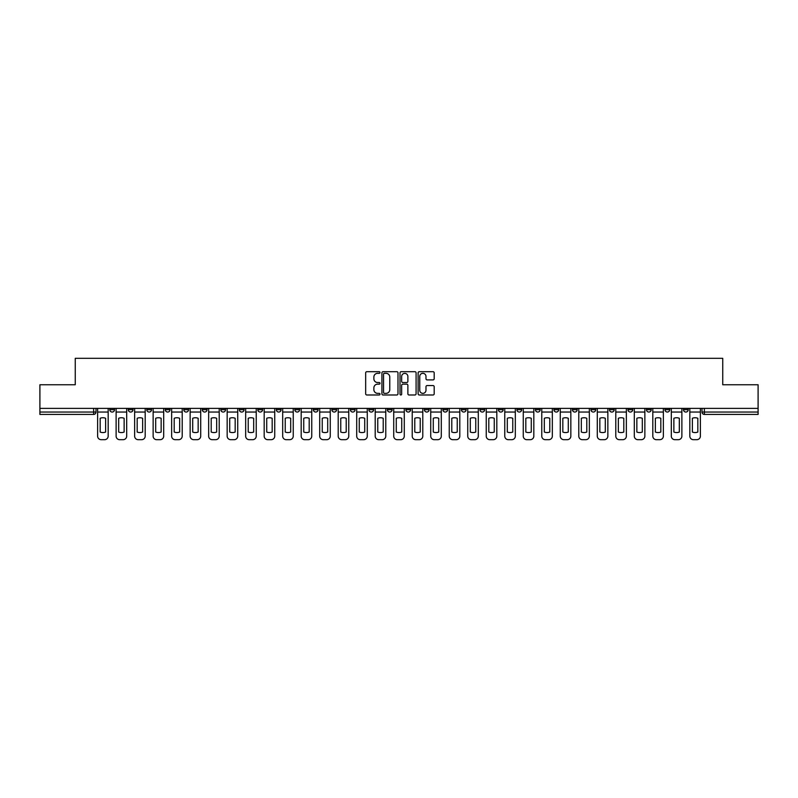 <?xml version="1.0" encoding="UTF-8"?>
<svg xmlns="http://www.w3.org/2000/svg" width="798" height="798" viewBox="0 0 798 798"><rect width="100%" height="100%" fill="white"/><g stroke="black" fill="none" stroke-linecap="round" stroke-linejoin="round"><path stroke-width="1.2" d="M380.018 372.506A0.818 0.818 0 0 0 379.2 371.698L366.831 371.698A1.167 1.167 0 0 0 365.664 372.856L365.664 393.823A1.167 1.167 0 0 0 366.831 394.99L379.2 394.99A0.818 0.818 0 0 0 380.018 394.172A0.818 0.818 0 0 0 379.2 393.354L377.604 393.354A3.731 3.731 0 0 1 373.873 389.633L373.873 387.878A3.731 3.731 0 0 1 377.604 384.157L379.2 384.157A0.818 0.818 0 0 0 380.018 383.339A0.818 0.818 0 0 0 379.2 382.521L377.604 382.521A3.731 3.731 0 0 1 373.873 378.801L373.873 377.055A3.731 3.731 0 0 1 377.604 373.324L379.2 373.324A0.818 0.818 0 0 0 380.018 372.506M609.453 408.377L609.453 409.673L614.201 409.673A2.374 2.374 0 0 1 611.827 412.047A2.374 2.374 0 0 1 609.453 409.673L609.453 408.377M590.949 408.377L590.949 409.673L595.697 409.673A2.374 2.374 0 0 1 593.323 412.047A2.374 2.374 0 0 1 590.949 409.673L590.949 408.377M479.907 408.377L479.907 409.673L484.655 409.673A2.374 2.374 0 0 1 482.281 412.047A2.374 2.374 0 0 1 479.907 409.673L479.907 408.377M461.404 408.377L461.404 409.673L466.142 409.673A2.374 2.374 0 0 1 463.778 412.047A2.374 2.374 0 0 1 461.404 409.673L461.404 408.377M442.89 408.377L442.89 409.673L447.638 409.673A2.374 2.374 0 0 1 445.264 412.047A2.374 2.374 0 0 1 442.89 409.673L442.89 408.377M405.883 408.377L405.883 409.673L410.631 409.673A2.374 2.374 0 0 1 408.257 412.047A2.374 2.374 0 0 1 405.883 409.673L405.883 408.377M368.866 409.673L368.866 408.377L368.866 409.673A2.374 2.374 0 0 0 371.24 412.047A2.374 2.374 0 0 1 368.866 409.673L373.614 409.673A2.374 2.374 0 0 1 371.24 412.047A2.374 2.374 0 0 0 373.614 409.673L373.614 408.377L373.614 409.673M350.362 409.673L350.362 408.377L350.362 409.673A2.374 2.374 0 0 0 352.736 412.047A2.374 2.374 0 0 1 350.362 409.673L355.11 409.673A2.374 2.374 0 0 1 352.736 412.047M331.858 409.673L331.858 408.377L331.858 409.673A2.374 2.374 0 0 0 334.222 412.047A2.374 2.374 0 0 1 331.858 409.673L336.596 409.673A2.374 2.374 0 0 1 334.222 412.047A2.374 2.374 0 0 0 336.596 409.673L336.596 408.377L336.596 409.673M313.345 408.377L313.345 409.673L318.093 409.673A2.374 2.374 0 0 1 315.719 412.047A2.374 2.374 0 0 1 313.345 409.673L313.345 408.377M294.841 408.377L294.841 409.673L299.589 409.673A2.374 2.374 0 0 1 297.215 412.047A2.374 2.374 0 0 1 294.841 409.673L294.841 408.377M276.337 408.377L276.337 409.673L281.076 409.673A2.374 2.374 0 0 1 278.711 412.047A2.374 2.374 0 0 1 276.337 409.673L276.337 408.377M257.824 409.673L257.824 408.377L257.824 409.673A2.374 2.374 0 0 0 260.198 412.047A2.374 2.374 0 0 1 257.824 409.673L262.572 409.673A2.374 2.374 0 0 1 260.198 412.047M220.817 409.673L220.817 408.377L220.817 409.673A2.374 2.374 0 0 0 223.191 412.047A2.374 2.374 0 0 1 220.817 409.673L225.555 409.673A2.374 2.374 0 0 1 223.191 412.047A2.374 2.374 0 0 0 225.555 409.673L225.555 408.377L225.555 409.673M202.303 409.673L202.303 408.377L202.303 409.673A2.374 2.374 0 0 0 204.677 412.047A2.374 2.374 0 0 1 202.303 409.673L207.051 409.673A2.374 2.374 0 0 1 204.677 412.047A2.374 2.374 0 0 0 207.051 409.673L207.051 408.377L207.051 409.673M183.799 409.673L183.799 408.377L183.799 409.673A2.374 2.374 0 0 0 186.173 412.047A2.374 2.374 0 0 1 183.799 409.673L188.547 409.673A2.374 2.374 0 0 1 186.173 412.047A2.374 2.374 0 0 0 188.547 409.673L188.547 408.377L188.547 409.673M165.296 409.673L165.296 408.377L165.296 409.673A2.374 2.374 0 0 0 167.67 412.047A2.374 2.374 0 0 1 165.296 409.673L170.044 409.673A2.374 2.374 0 0 1 167.67 412.047M146.792 409.673L146.792 408.377L146.792 409.673A2.374 2.374 0 0 0 149.156 412.047A2.374 2.374 0 0 1 146.792 409.673L151.53 409.673A2.374 2.374 0 0 1 149.156 412.047A2.374 2.374 0 0 0 151.53 409.673L151.53 408.377L151.53 409.673M128.279 409.673L128.279 408.377L128.279 409.673A2.374 2.374 0 0 0 130.653 412.047A2.374 2.374 0 0 1 128.279 409.673L133.027 409.673A2.374 2.374 0 0 1 130.653 412.047A2.374 2.374 0 0 0 133.027 409.673L133.027 408.377L133.027 409.673M433.035 379.908A1.167 1.167 0 0 0 434.192 378.741L434.192 372.856A1.167 1.167 0 0 0 433.035 371.698L419.289 371.698A1.167 1.167 0 0 0 418.122 372.856L418.122 393.823A1.167 1.167 0 0 0 419.289 394.99L433.035 394.99A1.167 1.167 0 0 0 434.192 393.823L434.192 386.721A1.167 1.167 0 0 0 433.035 385.554L427.149 385.554A1.167 1.167 0 0 0 425.982 386.721L425.982 390.242A3.112 3.112 0 0 1 422.87 393.354A3.112 3.112 0 0 1 419.758 390.242L419.758 376.437A3.112 3.112 0 0 1 422.87 373.324A3.112 3.112 0 0 1 425.982 376.437L425.982 378.741A1.167 1.167 0 0 0 427.149 379.908L433.035 379.908M39.9 408.377L39.9 384.766L75.251 384.766L75.251 358.312L722.749 358.312L722.749 384.766L758.1 384.766L758.1 408.377L39.9 408.377L39.9 412.047L96.009 412.047L96.009 408.377L96.009 412.047A2.374 2.374 0 0 1 93.645 414.421L39.9 414.421L39.9 412.047M397.983 372.856A1.167 1.167 0 0 0 396.815 371.698L383.08 371.698A1.167 1.167 0 0 0 381.913 372.856L381.913 393.823A1.167 1.167 0 0 0 383.08 394.99L396.815 394.99A1.167 1.167 0 0 0 397.983 393.823L397.983 372.856M401.185 371.698L414.92 371.698A1.167 1.167 0 0 1 416.087 372.856L416.087 393.823A1.167 1.167 0 0 1 414.92 394.99L409.045 394.99A1.167 1.167 0 0 1 407.878 393.823L407.878 385.324A1.167 1.167 0 0 0 406.711 384.157L402.81 384.157A1.167 1.167 0 0 0 401.653 385.324L401.653 394.172A0.818 0.818 0 0 1 400.835 394.99A0.818 0.818 0 0 1 400.017 394.172L400.017 372.856A1.167 1.167 0 0 1 401.185 371.698M701.991 408.377L701.991 412.047L758.1 412.047L758.1 414.421L704.355 414.421A2.374 2.374 0 0 1 701.991 412.047A2.374 2.374 0 0 0 704.355 414.421L704.355 408.377M758.1 408.377L758.1 412.047M688.225 408.377L688.225 409.673A2.374 2.374 0 0 1 685.851 412.047A2.374 2.374 0 0 1 683.477 409.673L688.225 409.673M683.477 408.377L683.477 409.673M669.721 408.377L669.721 409.673A2.374 2.374 0 0 1 667.347 412.047A2.374 2.374 0 0 1 664.973 409.673A2.374 2.374 0 0 0 667.347 412.047M664.973 408.377L664.973 409.673L669.721 409.673M651.208 408.377L651.208 409.673A2.374 2.374 0 0 1 648.844 412.047A2.374 2.374 0 0 1 646.47 409.673L651.208 409.673M646.47 408.377L646.47 409.673M632.704 408.377L632.704 409.673A2.374 2.374 0 0 1 630.33 412.047A2.374 2.374 0 0 1 627.956 409.673L632.704 409.673M627.956 408.377L627.956 409.673M614.201 408.377L614.201 409.673M595.697 408.377L595.697 409.673L595.697 408.377M577.183 408.377L577.183 409.673A2.374 2.374 0 0 1 574.809 412.047A2.374 2.374 0 0 1 572.445 409.673L577.183 409.673M572.445 408.377L572.445 409.673M558.68 408.377L558.68 409.673A2.374 2.374 0 0 1 556.306 412.047A2.374 2.374 0 0 1 553.932 409.673L558.68 409.673M553.932 408.377L553.932 409.673M540.176 408.377L540.176 409.673A2.374 2.374 0 0 1 537.802 412.047A2.374 2.374 0 0 1 535.428 409.673L540.176 409.673M535.428 408.377L535.428 409.673M521.663 408.377L521.663 409.673A2.374 2.374 0 0 1 519.289 412.047A2.374 2.374 0 0 1 516.924 409.673L521.663 409.673M516.924 408.377L516.924 409.673M503.159 408.377L503.159 409.673A2.374 2.374 0 0 1 500.785 412.047A2.374 2.374 0 0 1 498.411 409.673L503.159 409.673M498.411 408.377L498.411 409.673M484.655 408.377L484.655 409.673A2.374 2.374 0 0 1 482.281 412.047M466.142 408.377L466.142 409.673M447.638 409.673L447.638 408.377L447.638 409.673A2.374 2.374 0 0 1 445.264 412.047M429.134 408.377L429.134 409.673A2.374 2.374 0 0 1 426.76 412.047A2.374 2.374 0 0 1 424.386 409.673A2.374 2.374 0 0 0 426.76 412.047A2.374 2.374 0 0 0 429.134 409.673L424.386 409.673L424.386 408.377M410.631 409.673L410.631 408.377L410.631 409.673A2.374 2.374 0 0 1 408.257 412.047M392.117 408.377L392.117 409.673A2.374 2.374 0 0 1 389.743 412.047A2.374 2.374 0 0 1 387.369 409.673A2.374 2.374 0 0 0 389.743 412.047M387.369 408.377L387.369 409.673L392.117 409.673M355.11 408.377L355.11 409.673L355.11 408.377M318.093 409.673L318.093 408.377L318.093 409.673A2.374 2.374 0 0 1 315.719 412.047M299.589 409.673L299.589 408.377L299.589 409.673A2.374 2.374 0 0 1 297.215 412.047M281.076 409.673L281.076 408.377L281.076 409.673A2.374 2.374 0 0 1 278.711 412.047M262.572 408.377L262.572 409.673L262.572 408.377M244.068 409.673L244.068 408.377L244.068 409.673A2.374 2.374 0 0 1 241.694 412.047A2.374 2.374 0 0 1 239.32 409.673L244.068 409.673A2.374 2.374 0 0 1 241.694 412.047M239.32 408.377L239.32 409.673M170.044 408.377L170.044 409.673L170.044 408.377M114.523 408.377L114.523 409.673A2.374 2.374 0 0 1 112.149 412.047A2.374 2.374 0 0 1 109.775 409.673A2.374 2.374 0 0 0 112.149 412.047A2.374 2.374 0 0 0 114.523 409.673L114.523 408.377M109.775 408.377L109.775 409.673L114.523 409.673M93.645 408.377L93.645 414.421A2.374 2.374 0 0 0 96.009 412.047M384.357 373.324A0.818 0.818 0 0 0 383.539 374.142L383.539 392.536A0.818 0.818 0 0 0 384.357 393.354L386.042 393.354A3.731 3.731 0 0 0 389.773 389.633L389.773 377.055A3.731 3.731 0 0 0 386.042 373.324L384.357 373.324M407.878 376.496A3.112 3.112 0 0 0 404.766 373.384A3.112 3.112 0 0 0 401.653 376.496L401.653 381.364A1.167 1.167 0 0 0 402.81 382.521L406.711 382.521A1.167 1.167 0 0 0 407.878 381.364L407.878 376.496M97.615 412.047L97.615 436.127A3.561 3.561 149.7 0 0 101.176 439.688L104.618 439.688A3.561 3.561 -30.3 0 0 108.169 436.127L108.169 412.047L97.615 412.047L97.615 408.377M108.169 412.047L108.169 408.377M105.625 432.047L105.625 418.272A7.352 7.352 149.7 0 0 100.169 418.272L100.169 432.047A7.352 7.352 -30.3 0 0 105.625 432.047M116.119 412.047L116.119 436.127A3.561 3.561 149.7 0 0 119.68 439.688L123.121 439.688A3.561 3.561 -30.3 0 0 126.683 436.127L126.683 412.047L116.119 412.047L116.119 408.377M126.683 412.047L126.683 408.377M124.129 432.047L124.129 418.272A7.352 7.352 149.7 0 0 118.673 418.272L118.673 432.047A7.352 7.352 -30.3 0 0 124.129 432.047M134.633 412.047L134.633 436.127A3.561 3.561 149.7 0 0 138.184 439.688L141.625 439.688A3.561 3.561 -30.3 0 0 145.186 436.127L145.186 412.047L134.633 412.047L134.633 408.377M145.186 412.047L145.186 408.377M142.633 432.047L142.633 418.272A7.352 7.352 149.7 0 0 137.176 418.272L137.176 432.047A7.352 7.352 -30.3 0 0 142.633 432.047M153.136 412.047L153.136 436.127A3.561 3.561 149.7 0 0 156.697 439.688L160.139 439.688A3.561 3.561 -30.3 0 0 163.69 436.127L163.69 412.047L153.136 412.047L153.136 408.377M163.69 412.047L163.69 408.377M161.146 432.047L161.146 418.272A7.352 7.352 149.7 0 0 155.69 418.272L155.69 432.047A7.352 7.352 -30.3 0 0 161.146 432.047M171.64 412.047L171.64 436.127A3.561 3.561 149.7 0 0 175.201 439.688L178.642 439.688A3.561 3.561 -30.3 0 0 182.203 436.127L182.203 412.047L171.64 412.047L171.64 408.377M182.203 412.047L182.203 408.377M179.65 432.047L179.65 418.272A7.352 7.352 149.7 0 0 174.193 418.272L174.193 432.047A7.352 7.352 -30.3 0 0 179.65 432.047M190.143 412.047L190.143 436.127A3.561 3.561 149.7 0 0 193.705 439.688L197.146 439.688A3.561 3.561 -30.3 0 0 200.707 436.127L200.707 412.047L190.143 412.047L190.143 408.377M200.707 412.047L200.707 408.377M198.153 432.047L198.153 418.272A7.352 7.352 149.7 0 0 192.697 418.272L192.697 432.047A7.352 7.352 -30.3 0 0 198.153 432.047M208.657 412.047L208.657 436.127A3.561 3.561 149.7 0 0 212.218 439.688L215.65 439.688A3.561 3.561 -30.3 0 0 219.211 436.127L219.211 412.047L208.657 412.047L208.657 408.377M219.211 412.047L219.211 408.377M216.667 432.047L216.667 418.272A7.352 7.352 149.7 0 0 211.201 418.272L211.201 432.047A7.352 7.352 -30.3 0 0 216.667 432.047M227.161 412.047L227.161 436.127A3.561 3.561 149.7 0 0 230.722 439.688L234.163 439.688A3.561 3.561 -30.3 0 0 237.724 436.127L237.724 412.047L227.161 412.047L227.161 408.377M237.724 412.047L237.724 408.377M235.171 432.047L235.171 418.272A7.352 7.352 149.7 0 0 229.714 418.272L229.714 432.047A7.352 7.352 -30.3 0 0 235.171 432.047M245.664 412.047L245.664 436.127A3.561 3.561 149.7 0 0 249.225 439.688L252.667 439.688A3.561 3.561 -30.3 0 0 256.228 436.127L256.228 412.047L245.664 412.047L245.664 408.377M256.228 412.047L256.228 408.377M253.674 432.047L253.674 418.272A7.352 7.352 149.7 0 0 248.218 418.272L248.218 432.047A7.352 7.352 -30.3 0 0 253.674 432.047M264.178 412.047L264.178 436.127A3.561 3.561 149.7 0 0 267.729 439.688L271.17 439.688A3.561 3.561 -30.3 0 0 274.731 436.127L274.731 412.047L264.178 412.047L264.178 408.377M274.731 412.047L274.731 408.377M272.178 432.047L272.178 418.272A7.352 7.352 149.7 0 0 266.722 418.272L266.722 432.047A7.352 7.352 -30.3 0 0 272.178 432.047M282.682 412.047L282.682 436.127A3.561 3.561 149.7 0 0 286.243 439.688L289.684 439.688A3.561 3.561 -30.3 0 0 293.235 436.127L293.235 412.047L282.682 412.047L282.682 408.377M293.235 412.047L293.235 408.377M290.691 432.047L290.691 418.272A7.352 7.352 149.7 0 0 285.235 418.272L285.235 432.047A7.352 7.352 -30.3 0 0 290.691 432.047M301.185 412.047L301.185 436.127A3.561 3.561 149.7 0 0 304.746 439.688L308.188 439.688A3.561 3.561 -30.3 0 0 311.749 436.127L311.749 412.047L301.185 412.047L301.185 408.377M311.749 412.047L311.749 408.377M309.195 432.047L309.195 418.272A7.352 7.352 149.7 0 0 303.739 418.272L303.739 432.047A7.352 7.352 -30.3 0 0 309.195 432.047M319.699 412.047L319.699 436.127A3.561 3.561 149.7 0 0 323.25 439.688L326.691 439.688A3.561 3.561 -30.3 0 0 330.252 436.127L330.252 412.047L319.699 412.047L319.699 408.377M330.252 412.047L330.252 408.377M327.699 432.047L327.699 418.272A7.352 7.352 149.7 0 0 322.242 418.272L322.242 432.047A7.352 7.352 -30.3 0 0 327.699 432.047M338.202 412.047L338.202 436.127A3.561 3.561 149.7 0 0 341.763 439.688L345.205 439.688A3.561 3.561 -30.3 0 0 348.756 436.127L348.756 412.047L338.202 412.047L338.202 408.377M348.756 412.047L348.756 408.377M346.212 432.047L346.212 418.272A7.352 7.352 149.7 0 0 340.756 418.272L340.756 432.047A7.352 7.352 -30.3 0 0 346.212 432.047M356.706 412.047L356.706 436.127A3.561 3.561 149.7 0 0 360.267 439.688L363.708 439.688A3.561 3.561 -30.3 0 0 367.27 436.127L367.27 412.047L356.706 412.047L356.706 408.377M367.27 412.047L367.27 408.377M364.716 432.047L364.716 418.272A7.352 7.352 149.7 0 0 359.26 418.272L359.26 432.047A7.352 7.352 -30.3 0 0 364.716 432.047M375.21 412.047L375.21 436.127A3.561 3.561 149.7 0 0 378.771 439.688L382.212 439.688A3.561 3.561 -30.3 0 0 385.773 436.127L385.773 412.047L375.21 412.047L375.21 408.377M385.773 412.047L385.773 408.377M383.22 432.047L383.22 418.272A7.352 7.352 149.7 0 0 377.763 418.272L377.763 432.047A7.352 7.352 -30.3 0 0 383.22 432.047M393.723 412.047L393.723 436.127A3.561 3.561 149.7 0 0 397.284 439.688L400.716 439.688A3.561 3.561 -30.3 0 0 404.277 436.127L404.277 412.047L393.723 412.047L393.723 408.377M404.277 412.047L404.277 408.377M401.733 432.047L401.733 418.272A7.352 7.352 149.7 0 0 396.267 418.272L396.267 432.047A7.352 7.352 -30.3 0 0 401.733 432.047M412.227 412.047L412.227 436.127A3.561 3.561 149.7 0 0 415.788 439.688L419.229 439.688A3.561 3.561 -30.3 0 0 422.79 436.127L422.79 412.047L412.227 412.047L412.227 408.377M422.79 412.047L422.79 408.377M420.237 432.047L420.237 418.272A7.352 7.352 149.7 0 0 414.78 418.272L414.78 432.047A7.352 7.352 -30.3 0 0 420.237 432.047M430.73 412.047L430.73 436.127A3.561 3.561 149.7 0 0 434.292 439.688L437.733 439.688A3.561 3.561 -30.3 0 0 441.294 436.127L441.294 412.047L430.73 412.047L430.73 408.377M441.294 412.047L441.294 408.377M438.74 432.047L438.74 418.272A7.352 7.352 149.7 0 0 433.284 418.272L433.284 432.047A7.352 7.352 -30.3 0 0 438.74 432.047M449.244 412.047L449.244 436.127A3.561 3.561 149.7 0 0 452.795 439.688L456.237 439.688A3.561 3.561 -30.3 0 0 459.798 436.127L459.798 412.047L449.244 412.047L449.244 408.377M459.798 412.047L459.798 408.377M457.244 432.047L457.244 418.272A7.352 7.352 149.7 0 0 451.788 418.272L451.788 432.047A7.352 7.352 -30.3 0 0 457.244 432.047M467.748 412.047L467.748 436.127A3.561 3.561 149.7 0 0 471.309 439.688L474.75 439.688A3.561 3.561 -30.3 0 0 478.301 436.127L478.301 412.047L467.748 412.047L467.748 408.377M478.301 412.047L478.301 408.377M475.758 432.047L475.758 418.272A7.352 7.352 149.7 0 0 470.301 418.272L470.301 432.047A7.352 7.352 -30.3 0 0 475.758 432.047M486.251 412.047L486.251 436.127A3.561 3.561 149.7 0 0 489.812 439.688L493.254 439.688A3.561 3.561 -30.3 0 0 496.815 436.127L496.815 412.047L486.251 412.047L486.251 408.377M496.815 412.047L496.815 408.377M494.261 432.047L494.261 418.272A7.352 7.352 149.7 0 0 488.805 418.272L488.805 432.047A7.352 7.352 -30.3 0 0 494.261 432.047M504.765 412.047L504.765 436.127A3.561 3.561 149.7 0 0 508.316 439.688L511.757 439.688A3.561 3.561 -30.3 0 0 515.318 436.127L515.318 412.047L504.765 412.047L504.765 408.377M515.318 412.047L515.318 408.377M512.765 432.047L512.765 418.272A7.352 7.352 149.7 0 0 507.309 418.272L507.309 432.047A7.352 7.352 -30.3 0 0 512.765 432.047M523.269 412.047L523.269 436.127A3.561 3.561 149.7 0 0 526.83 439.688L530.271 439.688A3.561 3.561 -30.3 0 0 533.822 436.127L533.822 412.047L523.269 412.047L523.269 408.377M533.822 412.047L533.822 408.377M531.278 432.047L531.278 418.272A7.352 7.352 149.7 0 0 525.822 418.272L525.822 432.047A7.352 7.352 -30.3 0 0 531.278 432.047M541.772 412.047L541.772 436.127A3.561 3.561 149.7 0 0 545.333 439.688L548.775 439.688A3.561 3.561 -30.3 0 0 552.336 436.127L552.336 412.047L541.772 412.047L541.772 408.377M552.336 412.047L552.336 408.377M549.782 432.047L549.782 418.272A7.352 7.352 149.7 0 0 544.326 418.272L544.326 432.047A7.352 7.352 -30.3 0 0 549.782 432.047M560.276 412.047L560.276 436.127A3.561 3.561 149.7 0 0 563.837 439.688L567.278 439.688A3.561 3.561 -30.3 0 0 570.839 436.127L570.839 412.047L560.276 412.047L560.276 408.377M570.839 412.047L570.839 408.377M568.286 432.047L568.286 418.272A7.352 7.352 149.7 0 0 562.829 418.272L562.829 432.047A7.352 7.352 -30.3 0 0 568.286 432.047M578.789 412.047L578.789 436.127A3.561 3.561 149.7 0 0 582.35 439.688L585.782 439.688A3.561 3.561 -30.3 0 0 589.343 436.127L589.343 412.047L578.789 412.047L578.789 408.377M589.343 412.047L589.343 408.377M586.799 432.047L586.799 418.272A7.352 7.352 149.7 0 0 581.333 418.272L581.333 432.047A7.352 7.352 -30.3 0 0 586.799 432.047M597.293 412.047L597.293 436.127A3.561 3.561 149.7 0 0 600.854 439.688L604.295 439.688A3.561 3.561 -30.3 0 0 607.857 436.127L607.857 412.047L597.293 412.047L597.293 408.377M607.857 412.047L607.857 408.377M605.303 432.047L605.303 418.272A7.352 7.352 149.7 0 0 599.847 418.272L599.847 432.047A7.352 7.352 -30.3 0 0 605.303 432.047M615.797 412.047L615.797 436.127A3.561 3.561 149.7 0 0 619.358 439.688L622.799 439.688A3.561 3.561 -30.3 0 0 626.36 436.127L626.36 412.047L615.797 412.047L615.797 408.377M626.36 412.047L626.36 408.377M623.807 432.047L623.807 418.272A7.352 7.352 149.7 0 0 618.35 418.272L618.35 432.047A7.352 7.352 -30.3 0 0 623.807 432.047M634.31 412.047L634.31 436.127A3.561 3.561 149.7 0 0 637.861 439.688L641.303 439.688A3.561 3.561 -30.3 0 0 644.864 436.127L644.864 412.047L634.31 412.047L634.31 408.377M644.864 412.047L644.864 408.377M642.31 432.047L642.31 418.272A7.352 7.352 149.7 0 0 636.854 418.272L636.854 432.047A7.352 7.352 -30.3 0 0 642.31 432.047M652.814 412.047L652.814 436.127A3.561 3.561 149.7 0 0 656.375 439.688L659.816 439.688A3.561 3.561 -30.3 0 0 663.367 436.127L663.367 412.047L652.814 412.047L652.814 408.377M663.367 412.047L663.367 408.377M660.824 432.047L660.824 418.272A7.352 7.352 149.7 0 0 655.367 418.272L655.367 432.047A7.352 7.352 -30.3 0 0 660.824 432.047M671.317 412.047L671.317 436.127A3.561 3.561 149.7 0 0 674.879 439.688L678.32 439.688A3.561 3.561 -30.3 0 0 681.881 436.127L681.881 412.047L671.317 412.047L671.317 408.377M681.881 412.047L681.881 408.377M679.327 432.047L679.327 418.272A7.352 7.352 149.7 0 0 673.871 418.272L673.871 432.047A7.352 7.352 -30.3 0 0 679.327 432.047M689.831 412.047L689.831 436.127A3.561 3.561 149.7 0 0 693.382 439.688L696.824 439.688A3.561 3.561 -30.3 0 0 700.385 436.127L700.385 412.047L689.831 412.047L689.831 408.377M700.385 412.047L700.385 408.377M697.831 432.047L697.831 418.272A7.352 7.352 149.7 0 0 692.375 418.272L692.375 432.047A7.352 7.352 -30.3 0 0 697.831 432.047"/></g></svg>
